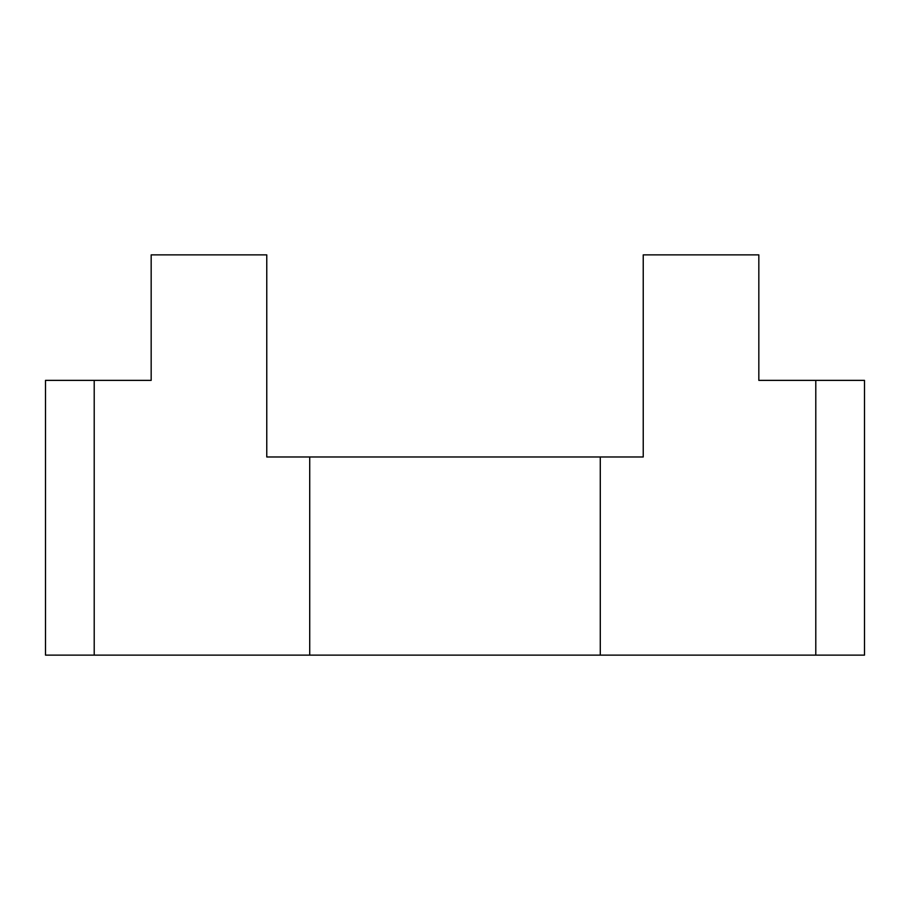 <?xml version="1.0" encoding="UTF-8"?>
<svg xmlns="http://www.w3.org/2000/svg" width="910" height="910" viewBox="0 0 910 910"><rect width="100%" height="100%" fill="white"/><g stroke="black" fill="none" stroke-linecap="round" stroke-linejoin="round"><path stroke-width="1.36" d="M94.208 380.369L94.208 655.132L45.5 655.132L45.5 380.369L151.174 380.369L151.174 254.868L266.767 254.868L266.767 456.979L600.282 456.979L600.282 655.132L864.5 655.132L864.5 380.369L815.792 380.369L815.792 655.132M815.792 380.369L758.826 380.369L758.826 254.868L643.234 254.868L643.234 456.979L600.282 456.979M94.208 655.132L600.282 655.132M309.718 456.979L309.718 655.132"/></g></svg>
